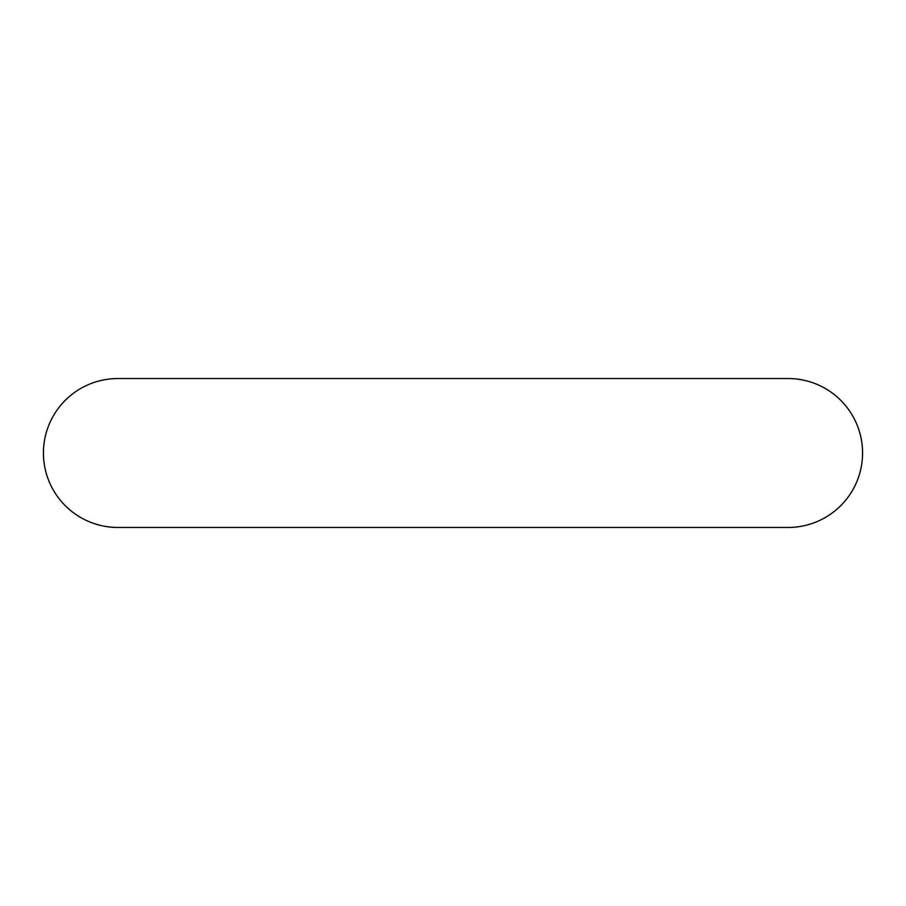 <?xml version="1.0" encoding="UTF-8"?>
<svg xmlns="http://www.w3.org/2000/svg" width="906" height="906" viewBox="0 0 906 906"><rect width="100%" height="100%" fill="white"/><g stroke="black" fill="none" stroke-linecap="round" stroke-linejoin="round"><path stroke-width="1.36" d="M117.905 378.538A74.462 74.462 0 0 0 43.431 453A74.462 74.462 0 0 0 117.905 527.462L788.095 527.462A74.462 74.462 0 0 0 862.569 453A74.462 74.462 0 0 0 788.095 378.538L117.905 378.538"/></g></svg>
